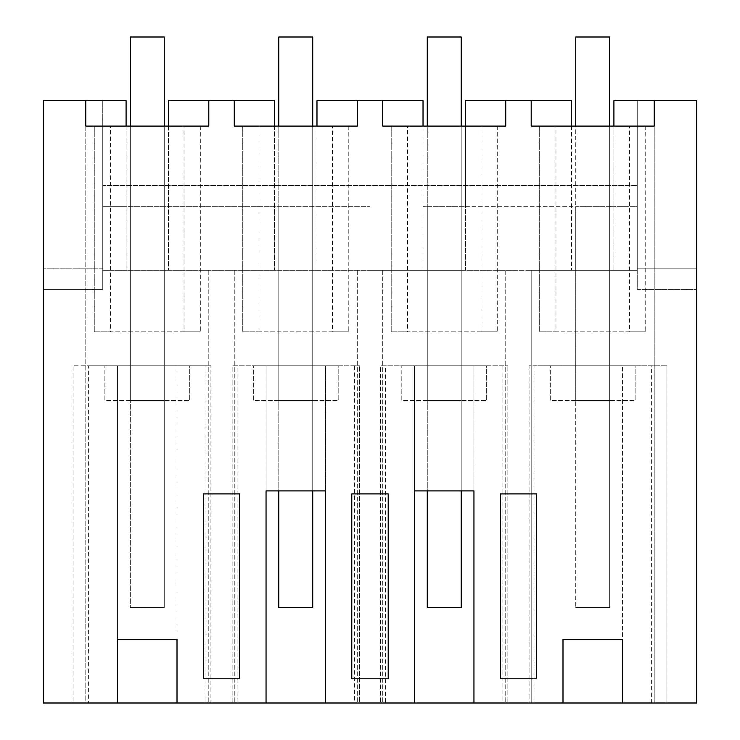 <?xml version="1.0" encoding="UTF-8"?>
<svg xmlns="http://www.w3.org/2000/svg" width="740" height="740" viewBox="0 0 740 740"><rect width="100%" height="100%" fill="white"/><g stroke="black" fill="none" stroke-linecap="round" stroke-linejoin="round"><path stroke-width="0.56" stroke-dasharray="3.7 2.78" d="M126.087 126.087L126.087 206.682L274.558 206.682L274.558 270.313L126.087 270.313L126.087 100.631L102.749 100.631L102.749 270.313L370 270.313L274.558 270.313L274.558 100.631L208.8 100.631L208.8 126.087L102.749 126.087L102.749 289.405L43.364 289.405L43.364 100.631L85.784 100.631L85.784 703L43.364 703L43.364 100.631L85.784 100.631L85.784 703L696.636 703L696.636 100.631L666.943 100.631L696.636 100.631L696.636 289.405L696.636 100.631L637.251 100.631L637.251 270.313L518.472 270.313L531.2 270.313L531.2 703L531.2 270.313L637.251 270.313L637.251 100.631L613.913 100.631L613.913 270.313L613.913 206.682L637.251 206.682L637.251 126.087L531.2 126.087L531.2 100.631L465.442 100.631L465.442 270.313L370 270.313L518.472 270.313L465.442 270.313L465.442 206.682L575.739 206.682L575.739 400.543L609.677 400.543L575.739 400.543L575.739 206.682L637.251 206.682L637.251 268.195L696.636 268.195L637.251 268.195L637.251 289.405L696.636 289.405L637.251 289.405L637.251 126.087L654.216 126.087L654.216 100.631L654.216 703L654.216 100.631L666.943 100.631L654.216 100.631M177.008 703L210.928 703L210.928 365.754L210.928 703L177.008 703L177.008 365.754L73.057 365.754L88.624 365.754L88.624 703L73.057 703L73.057 365.754L73.057 703L117.577 703L88.624 703M622.423 703L666.943 703L622.423 703L622.423 365.754L529.072 365.754L529.072 703L529.072 365.754L534.04 365.754L534.04 703L529.072 703L562.992 703L534.04 703M414.52 703L414.52 365.754L414.52 490.898L473.952 490.898L473.952 365.754L507.862 365.754L502.904 365.754L502.904 703L507.862 703L507.862 365.754L507.862 703L473.952 703L473.952 365.754L380.601 365.754L380.601 703L380.601 365.754L385.568 365.754L385.568 703L380.601 703L414.52 703L385.568 703M502.904 703L473.952 703M266.048 703L266.048 365.754L266.048 490.898L325.48 490.898L325.48 365.754L359.4 365.754L354.432 365.754L354.432 703L359.4 703L359.4 365.754L359.4 703L325.48 703L325.48 365.754L232.138 365.754L232.138 703L232.138 365.754L237.096 365.754L237.096 703L232.138 703L266.048 703L237.096 703M354.432 703L325.48 703M102.749 100.631L85.784 100.631L85.784 126.087L102.749 126.087L102.749 185.472L637.251 185.472L102.749 185.472L102.749 206.682L126.087 206.682L126.087 270.313L102.749 270.313L102.749 100.631M208.8 270.313L208.8 703L208.8 270.313M117.577 703L117.577 365.754L117.577 639.369L177.008 639.369L177.008 365.754L210.928 365.754L88.624 365.754M205.96 703L205.96 365.754M274.558 126.087L274.558 206.682L370 206.682L102.749 206.682L102.749 268.195L43.364 268.195L102.749 268.195L102.749 289.405L43.364 289.405L43.364 100.631L85.784 100.631M234.256 270.313L234.256 703L234.256 270.313M208.8 100.631L234.256 100.631L234.256 126.087L357.272 126.087L357.272 100.631L382.728 100.631L382.728 126.087L505.744 126.087L505.744 100.631L531.2 100.631M184.029 126.087L94.267 126.087L94.267 331.825L200.318 331.825L184.029 331.825L184.029 126.087L94.267 126.087L94.267 331.825L110.556 331.825L110.556 126.087M164.262 126.087L130.323 126.087L164.262 126.087L164.262 400.543L130.323 400.543L164.262 400.543L130.323 400.543L130.323 126.087L130.323 400.543L130.323 206.682L130.323 400.543L164.262 400.543L164.262 126.087L164.262 607.559L130.323 607.559L164.262 607.559L164.262 37L130.323 37L130.323 607.559L130.323 37L164.262 37L130.323 37M221.528 678.793L203.324 678.793L203.324 493.904L239.742 493.904L239.742 678.793L221.528 678.793M189.718 365.754L104.877 365.754L189.718 365.754L104.877 365.754L104.877 400.543L189.718 400.543L104.877 400.543L104.877 365.754L104.877 400.543L189.718 400.543L104.877 400.543L104.877 365.754L189.718 365.754L189.718 400.543L189.718 365.754M423.021 126.087L423.021 206.682L613.913 206.682L613.913 126.087M357.272 100.631L423.021 100.631L423.021 270.313L423.021 206.682L465.442 206.682L465.442 126.087M234.256 100.631L168.507 100.631L168.507 270.313L168.507 126.087M200.318 126.087L200.318 331.825L200.318 126.087M184.029 331.825L110.556 331.825M164.262 206.682L164.262 400.543L164.262 206.682M278.795 206.682L278.795 400.543L312.733 400.543L278.795 400.543L278.795 206.682M312.733 206.682L312.733 400.543L278.795 400.543L312.733 400.543L312.733 206.682M427.267 206.682L427.267 400.543L461.205 400.543L427.267 400.543L427.267 206.682M461.205 206.682L461.205 400.543L427.267 400.543L461.205 400.543L461.205 206.682M609.677 206.682L609.677 400.543L575.739 400.543L609.677 400.543L609.677 206.682M505.744 270.313L505.744 703L505.744 270.313M571.493 126.087L571.493 270.313L571.493 100.631L505.744 100.631M562.992 703L562.992 365.754L562.992 639.369L622.423 639.369L622.423 365.754L666.943 365.754L534.04 365.754M666.943 703L666.943 365.754L666.943 703M651.376 703L651.376 365.754M629.444 126.087L539.682 126.087L539.682 331.825L645.733 331.825L629.444 331.825L629.444 126.087L539.682 126.087L539.682 331.825L555.971 331.825L555.971 126.087M609.677 126.087L575.739 126.087L609.677 126.087L609.677 607.559L575.739 607.559L609.677 607.559L609.677 37L575.739 37L575.739 607.559L575.739 37L609.677 37L575.739 37M536.676 493.904L500.259 493.904L500.259 678.793L536.676 678.793L536.676 493.904M635.124 365.754L550.283 365.754L635.124 365.754L550.283 365.754L550.283 400.543L635.124 400.543L550.283 400.543L550.283 365.754L550.283 400.543L635.124 400.543L550.283 400.543L550.283 365.754L635.124 365.754L635.124 400.543L635.124 365.754M645.733 126.087L645.733 331.825L645.733 126.087M629.444 331.825L555.971 331.825M357.272 270.313L357.272 703L357.272 270.313M382.728 270.313L382.728 703L382.728 270.313M382.728 100.631L316.979 100.631L316.979 270.313L316.979 126.087M354.432 365.754L237.096 365.754M332.5 126.087L242.739 126.087L242.739 331.825L348.79 331.825L332.5 331.825L332.5 126.087L242.739 126.087L242.739 331.825L259.028 331.825L259.028 126.087M312.733 126.087L278.795 126.087L312.733 126.087L312.733 490.898M370 678.793L351.787 678.793L351.787 493.904L388.213 493.904L388.213 678.793L370 678.793M338.189 365.754L253.348 365.754L338.189 365.754L253.348 365.754L253.348 400.543L338.189 400.543L253.348 400.543L253.348 365.754L253.348 400.543L338.189 400.543L253.348 400.543L253.348 365.754L338.189 365.754L338.189 400.543L338.189 365.754M348.79 126.087L348.79 331.825L348.79 126.087M332.5 331.825L259.028 331.825M278.795 126.087L278.795 490.898L278.795 126.087M502.904 365.754L385.568 365.754M480.972 126.087L391.21 126.087L391.21 331.825L497.262 331.825L480.972 331.825L480.972 126.087L391.21 126.087L391.21 331.825L407.5 331.825L407.5 126.087M461.205 126.087L427.267 126.087L461.205 126.087L461.205 490.898M486.652 365.754L401.811 365.754L486.652 365.754L401.811 365.754L401.811 400.543L486.652 400.543L401.811 400.543L401.811 365.754L401.811 400.543L486.652 400.543L401.811 400.543L401.811 365.754L486.652 365.754L486.652 400.543L486.652 365.754M497.262 126.087L497.262 331.825L497.262 126.087M480.972 331.825L407.5 331.825M427.267 126.087L427.267 490.898L427.267 126.087M278.795 607.559L312.733 607.559L278.795 607.559L278.795 37L312.733 37L278.795 37L278.795 607.559L312.733 607.559L312.733 37L278.795 37M427.267 607.559L461.205 607.559L427.267 607.559L427.267 37L461.205 37L427.267 37L427.267 607.559L461.205 607.559L461.205 37L427.267 37M164.262 607.559L130.323 607.559L164.262 607.559L164.262 37L164.262 607.559M312.733 607.559L312.733 37L312.733 607.559M461.205 607.559L461.205 37L461.205 607.559M609.677 607.559L575.739 607.559L609.677 607.559L609.677 37L609.677 607.559"/><path stroke-width="1.11" d="M177.008 703L266.048 703L266.048 490.898L325.48 490.898L325.48 703L414.52 703L414.52 490.898L473.952 490.898L473.952 703L562.992 703L562.992 639.369L622.423 639.369L622.423 703L696.636 703L696.636 100.631L654.216 100.631L654.216 126.087L531.2 126.087L531.2 100.631L505.744 100.631L505.744 126.087L382.728 126.087L382.728 100.631L357.272 100.631L357.272 126.087L234.256 126.087L234.256 100.631L208.8 100.631L208.8 126.087L85.784 126.087L85.784 100.631L43.364 100.631L43.364 703L117.577 703L117.577 639.369L177.008 639.369L177.008 703L117.577 703M622.423 703L562.992 703M473.952 703L414.52 703M325.48 703L266.048 703M126.087 126.087L126.087 100.631L85.784 100.631M221.528 493.904L203.324 493.904L203.324 678.793L239.742 678.793L239.742 493.904L221.528 493.904M370 678.793L351.787 678.793L351.787 493.904L388.213 493.904L388.213 678.793L370 678.793M500.259 493.904L536.676 493.904L536.676 678.793L500.259 678.793L500.259 493.904M208.8 100.631L168.507 100.631L168.507 126.087M234.256 100.631L274.558 100.631L274.558 126.087M531.2 100.631L571.493 100.631L571.493 126.087M654.216 100.631L613.913 100.631L613.913 126.087M505.744 100.631L465.442 100.631L465.442 126.087M357.272 100.631L316.979 100.631L316.979 126.087M382.728 100.631L423.021 100.631L423.021 126.087M130.323 37L130.323 126.087L130.323 37L164.262 37L164.262 126.087M278.795 607.559L278.795 490.898L278.795 607.559L312.733 607.559L312.733 490.898M278.795 37L278.795 126.087L278.795 37L312.733 37L312.733 126.087M427.267 607.559L427.267 490.898L427.267 607.559L461.205 607.559L461.205 490.898M427.267 37L427.267 126.087L427.267 37L461.205 37L461.205 126.087M575.739 37L575.739 126.087L575.739 37L609.677 37L609.677 126.087"/></g></svg>
